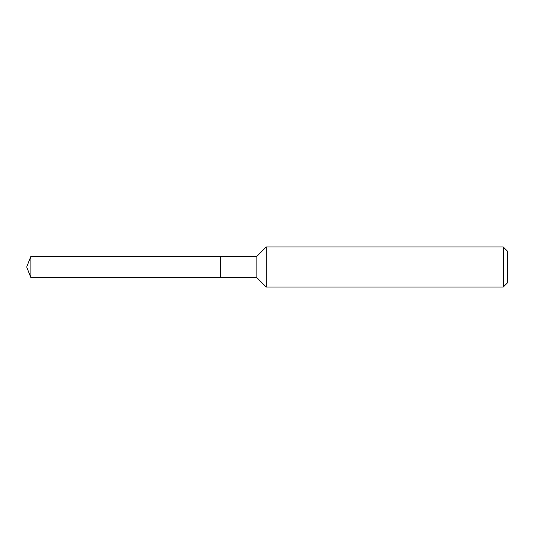 <?xml version="1.0" encoding="UTF-8"?>
<svg xmlns="http://www.w3.org/2000/svg" width="534" height="534" viewBox="0 0 534 534"><rect width="100%" height="100%" fill="white"/><g stroke="black" fill="none" stroke-linecap="round" stroke-linejoin="round"><path stroke-width="0.4" stroke-dasharray="2.67 2" d="M30.872 277.6L30.872 256.4M220.275 277.6L220.275 256.4M220.275 267L220.275 277.513L220.275 267M220.355 277.6L220.355 256.4M507.3 283.02L507.3 250.98M503.295 287.025L503.295 246.975M266.272 287.025L266.272 246.975M256.847 277.6L256.847 256.4"/><path stroke-width="0.8" d="M30.872 256.4L30.872 277.6L220.275 277.6L220.275 256.4L30.872 256.4L26.7 267L30.872 277.6M220.275 256.487L220.355 277.6L256.847 277.6L266.272 287.025L503.295 287.025L503.295 246.975L266.272 246.975L266.272 287.025M503.295 246.975L507.3 250.98L507.3 283.02L503.295 287.025M220.355 256.4L256.847 256.4L256.847 277.6M256.847 256.4L266.272 246.975"/></g></svg>
